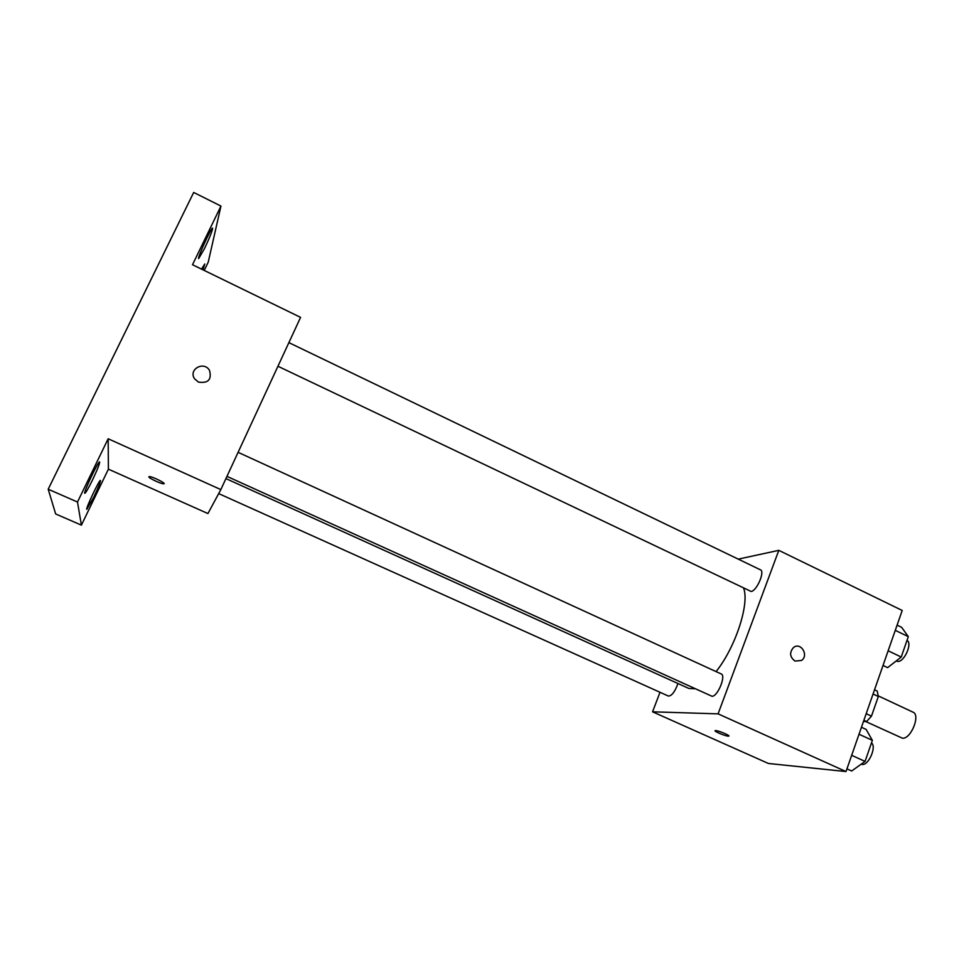 <?xml version="1.0" encoding="UTF-8"?>
<svg xmlns="http://www.w3.org/2000/svg" width="964" height="964" viewBox="0 0 964 964"><rect width="100%" height="100%" fill="white"/><g stroke="black" fill="none" stroke-linecap="round" stroke-linejoin="round"><path stroke-width="1.45" d="M865.696 721.53L902.4 738.195C910.896 739.4 920.813 714.927 912.98 712.155L878.3 695.912M873.059 694.02L878.325 696.49L877.192 691.031L874.541 689.79M878.325 696.49L871.48 716.144L866.552 721.554L863.491 721.458M866.19 713.697L871.48 716.144M863.877 720.325L866.552 721.554M738.243 559.132L778.804 550.348L902.208 610.465L846.006 771.549L768.404 763.476L652.556 711.818L660.015 692.285M778.804 550.348L718.084 713.854L846.006 771.549M794.987 661.063C789.769 657.074 789.263 652.58 793.444 647.567C800.674 641.53 809.254 655.412 801.446 660.497L794.987 661.063L801.446 660.497C809.242 655.412 800.674 641.53 793.444 647.567M225.938 478.602L688.874 688.453L695.08 688.778M716.059 671.595C735.387 647.651 749.703 603.789 743.666 588.317M718.084 713.854L652.556 711.818M277.945 366.26L751.113 591.462C756.692 591.125 765.223 571.375 760.463 569.832L288.887 342.63M226.962 476.373L711.986 696.261C717.529 696.888 726.338 675.559 721.217 673.957L238.096 452.321M677.969 683.5C674.957 691.778 671.763 695.96 668.389 696.056L218.683 493.604M715.746 730.591C718.963 730.652 731.423 736.062 728.543 736.147C726.145 736.532 712.408 730.712 715.409 730.591L715.746 730.591M728.543 736.147L728.543 736.147C726.507 736.508 714.396 731.628 715.095 730.736M48.2 489.206L193.692 192.451L220.949 206.067L192.511 264.726L300.575 317.373L220.84 489.592L207.935 513.547L108.402 469.167L81.398 525.139L55.647 513.945L48.2 489.206L77.494 502.039L81.398 525.139M220.84 489.592L108.161 438.765L77.494 502.039M198.415 382.081L194.632 378.852C187.956 369.561 203.85 360.548 209.501 370.369C211.911 379.611 208.212 383.515 198.415 382.081C208.212 383.527 211.911 379.611 209.501 370.369L209.501 370.369C203.85 360.548 187.956 369.561 194.632 378.852M204.235 270.438L208.224 262.172L220.949 206.067M108.161 438.765L108.402 469.167M164.061 483.639L163.651 483.783C161.253 484.061 148.275 477.927 148.878 476.794L149.3 476.602C152.216 476.337 167.254 483.88 163.639 483.795C161.253 484.061 148.275 477.927 148.866 476.806L148.89 476.758M204.597 248.375L198.68 258.593C196.945 258.762 211.61 226.685 212.598 228.155C212.574 230.336 209.911 237.084 204.597 248.375M201.524 269.113L204.766 263.979L202.958 269.812M92.436 480.108C88.326 488.483 85.784 492.881 84.796 493.327C82.904 493.496 98.545 460.418 99.629 461.937C99.786 463.588 97.388 469.637 92.436 480.108M93.821 496.99L86.796 509.341C85.169 509.534 99.581 479.084 100.473 480.421C100.569 481.88 98.352 487.398 93.821 496.99M861.467 727.266L866.142 729.423L872.36 740.352L865.057 761.403L851.67 770.995L846.946 768.862M859.032 734.231L872.36 740.352M851.67 755.318L865.057 761.403M861.214 764.163L862.214 764.44C868.624 765.657 876.915 746.365 871.456 742.967M897.086 625.13L901.665 627.347L908.305 636.638L901.232 657.038L887.651 667.642L883.024 665.449M895.267 630.348L908.305 636.638M888.145 650.784L901.232 657.038M896.134 661.015L897.918 661.473C904.545 661.774 912.679 642.88 906.979 640.433"/></g></svg>
